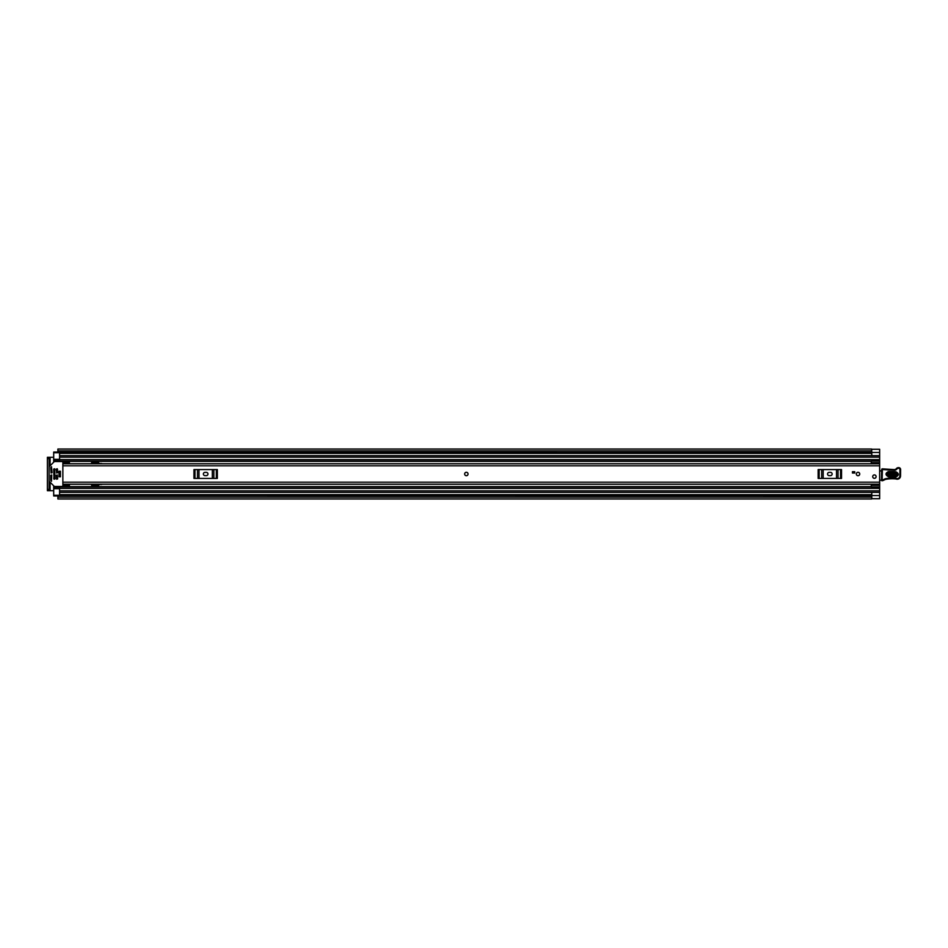 <?xml version="1.0" encoding="UTF-8"?>
<svg xmlns="http://www.w3.org/2000/svg" width="948" height="948" viewBox="0 0 948 948"><rect width="100%" height="100%" fill="white"/><g stroke="black" fill="none" stroke-linecap="round" stroke-linejoin="round"><path stroke-width="1.42" d="M871.259 463.667L879.649 463.667L871.259 463.667L871.259 461.06L879.649 461.06L879.649 498.755L871.65 498.755M871.65 451.686L871.781 449.293L879.649 449.293L879.649 461.06M50.09 465.812L50.09 457.291L53.692 457.291M53.692 490.709L50.09 490.709L50.09 482.188M57.887 495.958L53.692 495.958L53.692 495.294L59.594 495.294L59.594 492.344L879.649 492.344L871.781 492.344L871.781 498.707L879.649 498.684L871.781 498.684M871.781 449.293L879.649 449.245L871.65 449.245M57.887 452.315L871.781 452.374L57.887 452.315L57.887 450.857L871.65 450.857L871.65 452.315M871.65 495.686L57.887 495.603L871.65 495.686L871.65 498.968L57.887 498.968L57.887 495.686M871.65 450.857L871.65 449.032L57.887 449.032L57.887 450.857M50.09 457.291L47.4 457.291L49.106 457.291L49.106 458.595L47.4 458.595L47.4 457.291M47.4 490.709L47.4 489.405L49.106 489.405L49.106 490.709L47.4 490.709L50.09 490.709M47.4 489.405L47.4 458.595M49.106 489.405L49.106 458.595M871.781 451.651L871.781 455.656L879.649 455.656L59.594 455.656L59.594 452.706L53.692 452.706L53.692 452.042L57.887 452.042M466.345 472.294A1.706 1.706 0 0 0 464.639 474A1.706 1.706 0 0 0 466.345 475.706A1.706 1.706 0 0 0 468.051 474A1.706 1.706 0 0 0 466.345 472.294M858.023 472.294A1.706 1.706 0 0 0 856.317 474A1.706 1.706 0 0 0 858.023 475.706A1.706 1.706 0 0 0 859.729 474A1.706 1.706 0 0 0 858.023 472.294M874.4 474.912A1.706 1.706 0 0 0 872.705 476.619A1.706 1.706 0 0 0 874.4 478.325A1.706 1.706 0 0 0 876.106 476.619A1.706 1.706 0 0 0 874.4 474.912M879.649 463.773L62.864 463.773L62.864 484.227L879.649 484.227M854.74 473.016L852.453 473.016L852.453 471.701L854.74 471.701L854.74 473.016M62.864 463.785L69.749 463.785M69.749 484.215L62.864 484.215M69.417 463.086L62.864 463.086L62.864 461.806L69.417 461.806L69.417 463.773M69.417 484.914L62.864 484.914L62.864 486.194L69.417 486.194L69.417 484.227M829.192 472.365A1.635 1.635 0 0 0 827.545 474A1.635 1.635 0 0 0 829.192 475.635L830.495 475.635A1.635 1.635 0 0 0 832.143 474A1.635 1.635 0 0 0 830.495 472.365L829.192 472.365M818.148 469.58L819.155 469.58L819.155 478.42L818.148 478.42L818.148 469.58M840.532 478.42L840.532 469.58L841.54 469.58L841.54 478.42L821.655 478.42L821.655 469.58L819.155 469.58M821.655 469.58L823.172 469.58L823.172 478.42M836.515 478.42L836.515 469.58L823.172 469.58M836.515 469.58L838.032 469.58L838.032 478.42M840.532 469.58L838.032 469.58M821.655 478.42L819.155 478.42M205.005 472.365A1.635 1.635 0 0 0 203.37 474A1.635 1.635 0 0 0 205.005 475.635L206.309 475.635A1.635 1.635 0 0 0 207.956 474A1.635 1.635 0 0 0 206.309 472.365L205.005 472.365M193.961 469.58L194.968 469.58L194.968 478.42L193.961 478.42L193.961 469.58M216.345 478.42L216.345 469.58L217.353 469.58L217.353 478.42L197.468 478.42L197.468 469.58L194.968 469.58M197.468 469.58L198.985 469.58L198.985 478.42M212.328 478.42L212.328 469.58L198.985 469.58M212.328 469.58L213.845 469.58L213.845 478.42M216.345 469.58L213.845 469.58M197.468 478.42L194.968 478.42M879.649 470.22A1.315 1.315 0 0 1 879.697 470.232A0.652 0.652 0 0 0 880.645 470.907L881.664 470.789M881.545 480.198L879.649 480.233M895.836 472.685L888.631 472.424C886.38 473.479 886.333 474.628 888.501 475.849L895.706 476.109C897.957 475.055 898.005 473.905 895.836 472.685L895.872 471.772C899.19 473.644 899.131 475.398 895.67 477.022L888.466 476.761C885.148 474.889 885.207 473.135 888.667 471.512L895.872 471.772M888.62 472.768L895.824 473.04C897.543 474.012 897.507 474.912 895.718 475.766L888.513 475.493C886.795 474.521 886.83 473.621 888.62 472.768L888.549 474.593L895.753 474.853L895.789 473.953L888.584 473.68M881.687 469.497A0.652 0.652 0 0 1 882.375 468.857L894.225 469.592A2.619 2.619 0 0 0 896.334 468.644A2.82 2.82 0 0 1 898.597 467.637L898.834 467.648A1.837 1.837 0 0 1 900.6 469.533L900.541 475.967A3.282 3.282 0 0 1 896.334 479.072L895.836 478.93A37.339 37.339 0 0 0 886.392 479.214A6.553 6.553 0 0 0 884.152 480.008A6.553 6.553 0 0 1 882.268 480.731A0.652 0.652 0 0 1 881.474 480.079L881.687 469.509A0.652 0.652 0 0 1 881.687 469.497L882.351 469.521L882.138 480.091A5.901 5.901 0 0 0 883.82 479.439A7.205 7.205 0 0 1 886.297 478.562A37.991 37.991 0 0 1 895.967 478.278L896.512 478.444A2.619 2.619 0 0 0 899.889 475.955L899.948 469.521A1.185 1.185 0 0 0 898.811 468.3L898.574 468.288A2.157 2.157 0 0 0 896.832 469.07A3.282 3.282 0 0 1 894.201 470.244L882.351 469.521L882.375 468.857M882.268 480.731L881.474 480.079M896.334 479.072L895.967 478.278A37.991 37.991 0 0 0 886.297 478.562L886.392 479.214M898.811 468.3L898.834 467.648A1.837 1.837 0 0 1 900.6 469.533L899.948 469.521M887.672 469.355L887.624 470.007M898.574 468.288L898.597 467.637A2.82 2.82 0 0 0 896.334 468.644A2.619 2.619 0 0 1 894.225 469.592L894.201 470.244M876.106 476.619A1.706 1.706 0 0 1 874.4 478.325A1.706 1.706 0 0 1 872.705 476.619A1.706 1.706 0 0 1 874.4 474.912A1.706 1.706 0 0 1 876.106 476.619M468.051 474A1.706 1.706 0 0 1 466.345 475.706A1.706 1.706 0 0 1 464.639 474A1.706 1.706 0 0 1 466.345 472.294A1.706 1.706 0 0 1 468.051 474M859.729 474A1.706 1.706 0 0 1 858.023 475.706A1.706 1.706 0 0 1 856.317 474A1.706 1.706 0 0 1 858.023 472.294A1.706 1.706 0 0 1 859.729 474M871.129 463.773L871.259 462.991M59.594 459.97L53.692 459.97L53.692 462.209M102.052 463.773A0.652 0.652 0 0 0 101.531 463.513L99.67 463.513A0.652 0.652 0 0 1 99.208 463.323L98.604 462.719A0.652 0.652 0 0 0 98.142 462.529L91.695 462.529L91.375 463.773M91.375 484.227L91.695 485.471L98.142 485.471A0.652 0.652 0 0 0 98.604 485.281L99.208 484.677A0.652 0.652 0 0 1 99.67 484.487L101.531 484.487A0.652 0.652 0 0 0 102.052 484.227M53.692 485.791L53.692 488.03L59.594 488.03M871.259 485.009L871.129 484.227M53.692 461.131L59.594 461.131L59.594 455.656L879.649 455.656M879.649 492.344L59.594 492.344L59.594 486.869L871.259 486.869M59.594 459.993L53.692 459.993L53.692 452.706M53.692 495.294L53.692 488.007L59.594 488.007M53.692 486.869L59.594 486.869L53.692 486.869M879.649 486.94L871.259 486.94L871.259 484.333L879.649 484.333L871.259 484.333M871.259 486.94L879.649 487.367M871.259 485.329L879.649 485.329M871.259 461.06L879.649 460.633M879.649 462.671L871.259 462.671M60.435 471.215L59.001 471.215L59.001 476.785L60.435 476.785L60.435 471.215M51.725 474.984L50.742 475.315L50.742 480.399L51.488 481.276L51.725 474.984M62.864 485.791A0.652 0.652 0 0 1 62.213 486.454L54.617 486.454A0.652 0.652 0 0 1 54.155 486.265L49.296 481.406A0.652 0.652 0 0 1 49.106 480.932M51.074 473.016L52.057 472.685L51.488 466.724L50.742 467.601L51.074 473.016M49.106 467.068A0.652 0.652 0 0 1 49.296 466.594L54.155 461.735A0.652 0.652 0 0 1 54.617 461.546L62.213 461.546A0.652 0.652 0 0 1 62.864 462.209M57.295 474.984L56.311 475.315L56.643 479.238L57.627 478.918L57.295 474.984M57.295 468.762L56.311 469.082L56.643 473.016L57.627 472.685L57.295 468.762M54.676 468.762L53.692 469.082L54.024 479.238L54.996 478.918L54.676 468.762M60.435 476.737L60.435 471.263M59.594 453.357L871.781 453.357M59.594 494.643L871.781 494.643M871.781 495.531L879.649 495.531M871.65 497.143L57.887 497.143M871.781 452.469L879.649 452.469M62.864 465.812L879.649 465.812M62.864 482.188L879.649 482.188M895.67 477.022L895.753 474.853M900.541 475.967L899.889 475.955M888.466 476.761L888.501 475.849M888.631 472.424L888.667 471.512M895.789 473.953L895.824 473.04M888.513 475.493L888.549 474.593M53.692 461.392L871.259 461.392M53.692 486.608L871.259 486.608M53.692 469.805L54.996 469.805M56.311 469.805L57.627 469.805M53.692 478.195L54.996 478.195M56.311 478.195L57.627 478.195M59.594 457.161L879.649 457.161M59.594 459.626L879.649 459.626M53.692 460.681L59.594 460.681M59.594 490.839L879.649 490.839M59.594 488.374L879.649 488.374M53.692 487.319L59.594 487.319M871.259 484.855L879.649 484.855M879.649 463.145L871.259 463.145M59.594 488.67L53.692 488.67M53.692 459.33L59.594 459.33M57.887 495.508L871.65 495.508M871.65 452.492L57.887 452.492M59.594 461.131L871.259 461.131"/></g></svg>
